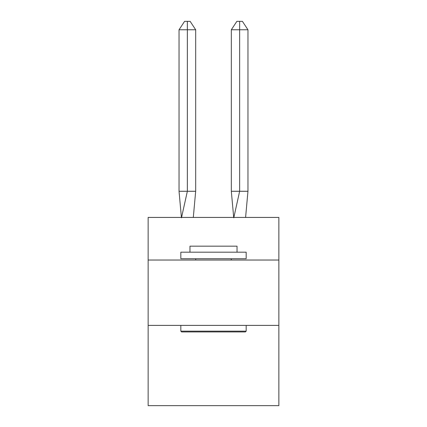 <?xml version="1.0" encoding="UTF-8"?>
<svg xmlns="http://www.w3.org/2000/svg" width="427" height="427" viewBox="0 0 427 427"><rect width="100%" height="100%" fill="white"/><g stroke="black" fill="none" stroke-linecap="round" stroke-linejoin="round"><path stroke-width="0.64" d="M148.142 260.032L278.858 260.032L278.858 217.423L148.142 217.423L148.142 405.65L278.858 405.65L278.858 325.39L148.142 325.39M278.858 325.39L278.858 260.032M193.303 217.423L195.678 191.28L195.678 29.762L187.357 29.762L187.357 191.28L195.678 191.28L190.682 191.28M187.357 21.35L187.357 191.28L179.041 191.28L181.406 217.423L179.041 191.28L181.406 217.423L179.041 191.28L181.406 217.423L179.041 191.28L181.406 217.423L179.041 191.28L181.406 217.423L179.041 191.28L181.406 217.423L179.041 191.28L181.406 217.423L179.041 191.28L181.406 217.423L179.041 191.28L181.406 217.423L179.041 191.28L181.406 217.423L179.041 191.28L181.406 217.423L179.041 191.28L181.406 217.423L179.041 191.28L181.406 217.423L179.041 191.28L181.406 217.423L179.041 191.28L181.406 217.423L179.041 191.28L181.406 217.423L179.041 191.28L181.406 217.423L179.041 191.28L181.406 217.423L179.041 191.28L181.406 217.423L179.041 191.28L181.406 217.423L179.041 191.28L181.406 217.423L179.041 191.28L179.041 29.762L184.587 21.35L190.132 21.35L195.678 29.762M239.643 29.762L239.643 21.35L242.413 21.35L247.959 29.762L239.643 29.762L239.643 21.35L239.643 29.762L239.643 21.35L239.643 29.762L239.643 21.35L239.643 29.762L239.643 21.35L239.643 29.762L239.643 21.35L239.643 29.762L239.643 21.35L239.643 29.762L239.643 21.35L239.643 29.762L239.643 21.35L239.643 29.762L239.643 21.35L239.643 29.762L239.643 21.35L239.643 29.762L239.643 21.35L239.643 29.762L239.643 21.35L239.643 29.762L239.643 21.35L239.643 29.762L239.643 21.35L239.643 29.762L239.643 21.35L239.643 29.762L239.643 21.35L239.643 29.762L239.643 21.35L239.643 29.762L239.643 21.35L239.643 29.762L239.643 21.35L239.643 29.762L239.643 21.35L239.643 29.762L231.322 29.762L231.322 191.28L239.643 191.28L239.643 21.35L236.868 21.35L231.322 29.762M181.603 331.928L180.824 331.144L246.176 331.144L245.397 331.928L181.603 331.928M246.176 252.192L246.176 258.725L180.824 258.725L180.824 252.192L246.176 252.192M189.972 252.192L189.972 246.176L237.028 246.176L237.028 252.192M246.176 325.39L246.176 331.144M180.824 325.39L180.824 331.144M231.279 258.725L231.279 260.032M195.721 258.725L195.721 260.032M187.357 29.762L187.357 191.28L187.357 29.762L187.357 191.28L187.357 29.762L187.357 191.28L187.357 29.762L187.357 191.28L187.357 29.762L187.357 191.28L187.357 29.762L187.357 191.28L187.357 29.762L187.357 191.28L187.357 29.762L187.357 191.28L187.357 29.762L187.357 191.28L187.357 29.762L187.357 191.28L187.357 29.762L187.357 191.28L187.357 29.762L187.357 191.28L187.357 29.762L187.357 191.28L187.357 29.762L187.357 191.28L187.357 29.762L187.357 191.28L187.357 29.762L187.357 191.28L187.357 29.762L187.357 191.28L187.357 29.762L187.357 191.28L187.357 29.762L187.357 191.28L187.357 29.762L187.357 191.28L187.357 29.762L179.041 29.762M181.475 217.813L187.357 191.28M247.959 29.762L247.959 191.28L239.643 191.28L233.761 217.813M233.697 217.423L231.322 191.28M247.959 191.28L245.594 217.423"/></g></svg>
